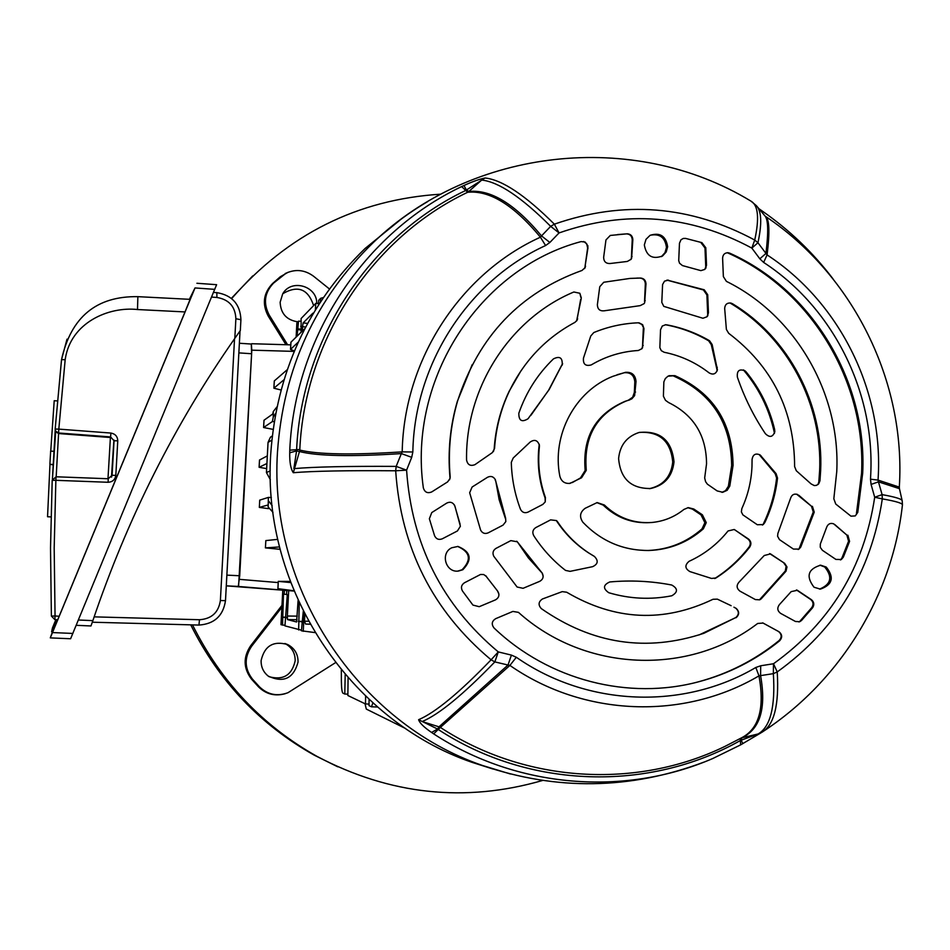 <?xml version="1.0" encoding="UTF-8"?>
<svg xmlns="http://www.w3.org/2000/svg" width="950" height="950" viewBox="0 0 950 950"><rect width="100%" height="100%" fill="white"/><g stroke="black" fill="none" stroke-linecap="round" stroke-linejoin="round"><path stroke-width="1.43" d="M284.905 643.482L285.083 643.578C291.864 647.283 295.236 653.03 295.177 660.82C291.923 675.248 283.207 680.533 269.028 676.685M298.051 662.079C293.526 678.549 283.587 683.216 268.233 676.103C263.328 672.101 260.965 666.924 261.119 660.547C264.527 645.81 273.434 640.49 287.838 644.623C294.702 648.375 298.11 654.194 298.051 662.079M297.896 321.836C286.639 320.138 280.725 313.607 280.143 302.254L282.661 293.978C290.926 278.457 317.157 285.772 316.754 303.406M231.634 298.597C287.85 234.27 357.592 199.464 440.871 194.168M231.373 298.383L252.724 275.916M542.616 780.461C465.168 802.845 389.975 794.829 317.039 756.402C262.426 725.717 220.922 681.874 192.518 624.898M337.772 766.816L314.248 755.167C260.11 724.743 218.928 681.304 190.736 624.851M285.356 693.666C275.072 696.528 266.119 694.26 258.519 686.862L251.489 679.119C243.319 668.278 243.046 657.151 250.669 645.727L281.996 605.34M285.974 344.719L268.244 316.113C261.927 304.071 263.364 293.217 272.567 283.527L280.309 276.747L288.159 272.246M287.613 344.767L269.266 315.151C263.055 303.335 264.468 292.671 273.505 283.159L286.081 273.184C295.735 268.85 304.891 269.871 313.548 276.224L329.412 288.942M335.516 662.649L288.004 692.693C277.222 696.671 267.71 694.723 259.457 686.838L252.427 679.096C244.388 668.444 244.114 657.507 251.607 646.297L281.889 607.252M282.851 293.657C297.849 284.952 308.097 288.919 313.607 305.579M516.325 657.269L509.901 665.416L440.372 727.427L438.995 726.821L508.012 665.024L494.843 661.901L498.287 651.914L511.421 655.108L516.325 657.269C587.48 706.931 683.703 710.078 755.82 667.482L760.689 665.772L773.49 663.753C830.347 622.891 864.084 567.388 874.701 497.242L871.079 484.429L878.453 481.84L882.099 494.629C895.719 497.064 902.429 499.178 902.227 501.006L899.436 488.668L878.453 481.84L878.061 480.106L899.318 487.113C906.051 381.496 853.219 275.025 765.332 216.268C769.381 218.809 769.963 231.693 767.078 254.909C838.648 301.577 882.277 388.158 878.358 474.335L878.061 480.106L870.497 479.168L870.782 473.611C874.57 390.652 832.544 307.313 763.646 262.438L759.834 258.804L751.842 248.092C689.89 214.819 625.634 209.772 559.051 232.928L549.86 242.476L545.597 245.539C468.647 280.523 414.497 363.434 412.834 451.986L411.706 457.342L406.588 470.155C411.683 544.374 442.249 604.948 498.287 651.914L491.091 659.811C432.772 610.992 400.971 547.984 395.675 470.784C347.094 470.404 312.966 471.058 293.301 472.708C290.736 468.944 289.536 462.306 289.726 452.794L289.798 449.564C294.999 336.858 364.361 232.703 461.641 186.58L463.968 185.499C472.387 181.64 479.418 179.146 485.058 178.006C502.063 179.752 525.16 195.142 554.361 224.164L559.051 232.928L550.668 226.349C521.586 197.291 498.596 181.854 481.697 180.049L468.837 191.461C490.782 189.228 515.007 204.048 541.524 235.909L550.668 226.349L554.361 224.164C623.592 200.153 690.377 205.449 754.727 240.053C759.477 218.239 758.231 205.271 750.963 201.139L750.844 201.056M814.031 587.231L820.396 589.131C832.497 584.808 834.456 577.457 826.274 567.091L820.669 565.191C807.963 568.991 805.742 576.341 814.031 587.231M451.761 547.77C440.004 553.173 445.681 572.921 458.434 571.057L462.84 569.739C472.589 559.514 470.963 551.748 457.971 546.44L451.761 547.77M843.315 557.187L849.573 541.393L848.576 541.239L846.889 535.099L833.649 523.83C830.466 522.773 828.174 523.818 826.761 526.965L820.313 544.053L820.266 547.295L822.427 550.323L835.905 559.419L841.332 559.514L843.315 557.187L841.914 558.03L848.576 541.239M846.889 535.099L834.741 524.519M847.887 535.23L849.573 541.393M798.914 621.965L801.515 620.481L799.769 621.704L795.447 621.478L780.591 613.356C777.361 610.874 776.957 607.976 779.38 604.639L791.184 591.612L797.371 590.294L811.419 599.688C814.114 602.015 814.506 604.699 812.594 607.751L811.846 607.501C813.746 604.461 813.354 601.789 810.671 599.474L811.419 599.688M801.515 620.481L812.594 607.751M486.471 576.579L483.716 574.524L480.534 574.465L464.419 582.789C461.356 584.903 460.691 587.611 462.424 590.936L472.922 605.079L479.216 606.694L495.544 599.842C499.142 597.621 499.831 594.7 497.61 591.066L485.747 575.807L497.61 591.066M455.014 506.504L460.382 526.253L457.413 530.967L442.249 538.828C438.769 540.134 436.204 539.101 434.566 535.717L429.364 518.747L431.751 512.584L446.773 503.072C450.169 501.457 452.806 502.301 454.706 505.59L460.097 524.234M667.648 246.751C665.926 236.027 660.072 232.216 650.085 235.315L646 239.329L644.337 244.922C646.332 256.12 652.448 259.777 662.661 255.894L666.211 251.952L667.648 246.751M627.095 233.783C630.669 234.021 632.581 235.956 632.842 239.626L632.225 239.697C631.964 236.051 630.064 234.104 626.513 233.878L610.28 235.446L605.957 239.934L603.654 257.284C603.737 261.499 605.827 263.577 609.912 263.542L627.309 261.452L631.144 259.267M632.842 239.626L631.596 258.459M705.422 268.731L706.515 265.192L704.769 269.432L700.886 270.631L682.444 265.572L679.535 263.209L678.727 260.597L679.464 243.283L680.972 239.768L683.311 238.438L685.639 238.414L701.908 242.642L685.639 238.414M701.908 242.642L705.803 247.76L704.983 247.998L701.112 242.891M706.515 265.192L705.803 247.76M541.476 572.185L517.299 541.797L510.851 540.621L495.924 548.423C492.979 550.406 492.266 553.031 493.786 556.273L517.109 587.017L523.07 588.311L539.79 581.305C543.139 579.346 543.946 576.602 542.212 573.076L541.476 572.185L542.212 573.076M557.508 521.704L556.522 520.576L550.596 519.876L535.729 527.63C532.76 529.661 532.083 532.309 533.686 535.574C542.379 549.064 552.995 560.678 565.523 570.404L570.071 571.354L592.622 566.675C598.025 564.146 598.619 560.726 594.391 556.427L588.929 553.066C576.413 544.813 565.939 534.363 557.508 521.704L556.653 521.063C565.06 533.793 575.546 544.314 588.109 552.591L593.619 555.976M513.214 458.007L530.171 442.047C534.577 439.114 537.653 440.194 539.398 445.265L539.398 446.619C537.534 464.051 539.553 481.044 545.431 497.61L545.229 501.909L542.83 504.402L527.962 512.145C524.614 513.416 522.108 512.43 520.434 509.176C514.769 494.083 511.729 478.468 511.302 462.341L513.214 458.007M505.602 518.106L495.318 479.619C493.383 476.484 490.782 475.701 487.516 477.28L472.114 487.029L469.656 492.729L480.593 530.064C482.303 533.223 484.809 534.161 488.11 532.891L503.049 525.112L505.827 521.586L505.602 518.106L505.827 521.586M798.143 549.551L800.743 547.093L814.233 512.121L813.283 512.003L811.466 506.243L796.623 494.178M800.743 547.093L798.998 549.088L793.404 549.064L779.475 539.636L777.587 536.239L777.884 533.425L790.602 498.144C791.861 494.653 794.2 493.442 797.644 494.522L796.884 494.38M811.466 506.243L798.76 495.223M812.416 506.338L814.233 512.121M762.411 525.077L764.762 522.654C771.471 508.547 775.722 493.679 777.528 478.052L776.601 478.028L775.153 473.611L776.079 473.622L777.528 478.052M764.762 522.654L763.242 524.554L757.316 524.744L742.876 514.876L741.38 511.931L741.819 508.642C747.923 495.318 751.319 481.258 751.984 466.497L752.068 459.479C752.911 454.504 755.571 452.972 760.071 454.907L776.079 473.622M749.158 546.891C739.492 559.514 728.009 570.059 714.697 578.55L716.015 577.956L711.514 578.443L689.938 571.603C684.867 568.575 684.582 565.143 689.106 561.296C704.425 554.301 717.404 544.184 728.056 530.955L734.207 529.494L748.517 539.042C751.189 541.334 751.604 543.982 749.776 547.022L749.158 546.891C750.963 543.875 750.536 541.227 747.876 538.959L748.517 539.042M716.015 577.956C729.018 569.62 740.276 559.312 749.776 547.022M769.619 553.577L784.664 563.35L770.521 553.909L764.251 555.501L739.1 582.053C736.238 585.378 736.523 588.418 739.931 591.138L755.357 599.569L759.656 599.83M784.664 563.35L786.992 566.972L786.018 571.199L785.306 571.009L786.113 566.188L783.94 563.207M785.306 571.009L759.774 599.486L761.176 598.868L786.018 571.199M761.176 598.868L759.905 599.723M640.538 278.029C643.957 278.397 645.762 280.345 645.988 283.86L645.335 283.872C645.121 280.369 643.316 278.433 639.92 278.065L630.04 278.421L603.749 282.257L599.759 286.722L597.372 304.689C597.538 309.166 599.794 311.208 604.141 310.816L640.169 305.639L644.159 303.608M645.988 283.86L644.646 302.836M639.041 322.81L642.639 324.698L643.969 328.605L641.844 324.437L638.376 322.798C622.974 323.404 608.107 326.657 593.786 332.559L590.746 336.027L583.478 358.114C582.92 364.159 585.497 366.427 591.209 364.931C605.815 356.309 621.526 351.5 638.329 350.491L641.962 348.662M643.969 328.605L642.509 347.866M712.144 344.529L711.277 344.636L708.641 340.812L709.496 340.706L712.144 344.529L717.416 369.823C715.884 374.062 713.129 375.096 709.151 372.911C695.685 362.473 680.699 355.597 664.169 352.272L661.307 350.681L659.846 347.7L660.535 329.781L662.257 326.04L665.724 324.722M709.496 340.706C696.065 332.916 681.768 327.619 666.591 324.817M707.334 316.35L708.451 312.776L707.714 294.738L706.895 294.916L703.416 289.952L704.211 289.774L667.197 280.096M708.451 312.776L706.978 316.766L702.941 318.262L663.801 306.375L661.794 302.385L662.589 284.513L664.537 281.129L668.444 280.131M704.211 289.774L707.714 294.738M674.013 461.831C671.721 440.111 660.06 430.338 639.006 432.499C626.739 436.572 619.946 445.241 618.604 458.506C620.338 478.741 631.026 488.739 650.667 488.502C664.596 485.331 672.374 476.437 674.013 461.831M671.733 585.022C651.32 581.091 630.669 580.07 609.769 581.958C603.119 584.927 602.787 588.513 608.748 592.717C629.636 598.904 650.655 599.925 671.781 595.781C678.027 592.147 678.015 588.561 671.733 585.022M774.44 433.366L774.618 429.4C769.488 408.025 760.012 388.894 746.201 371.984L745.061 370.856C739.29 368.612 736.737 370.714 737.39 377.15C744.278 397.29 753.599 416.124 765.356 433.651C769.69 437.879 772.849 437.202 774.808 431.633L774.761 432.036M774.618 429.4L774.808 431.633M562.044 365.322L562.174 365.002C562.709 357.806 559.811 355.763 553.47 358.874C537.712 374.062 526.169 392.172 518.831 413.238C518.736 420.707 521.799 422.548 528.034 418.76L549.148 389.583L562.554 363.767M871.079 484.429L870.497 479.168M587.979 247.724L584.939 267.199L587.931 245.919L585.212 242.072L581.139 241.585C479.999 268.327 407.823 378.539 423.344 487.861C424.709 492.29 427.5 493.644 431.728 491.922L447.628 481.887L449.872 478.681L450.169 476.698L450.098 478.194M585.533 266.131L585.141 267.579L582.018 270.453C520.173 292.683 478.705 336.169 457.615 400.912C450.431 425.612 447.949 450.87 450.169 476.698M577.648 318.796L576.591 320.993L581.198 298.775M577.184 320.091L574.964 322.347C546.131 337.82 524.341 360.596 509.568 390.688C500.911 408.904 495.9 428.189 494.534 448.543L492.397 452.568L474.917 464.669C470.345 466.391 467.566 464.823 466.557 459.942C465.393 387.576 509.984 318.701 573.847 291.994L579.844 293.265L581.317 297.908M855.249 515.921L857.767 512.394L862.695 473.124C867.207 381.473 812.535 290.225 729.79 253.187L727.201 252.724M857.767 512.394L855.285 515.909L850.962 516.171L835.751 504.046L833.827 498.774L836.76 471.58C840.584 393.466 795.661 315.495 726.406 281.366L723.366 276.604L722.606 258.163C722.843 254.624 724.672 252.819 728.092 252.724L729.79 253.187M732.414 303.691L730.776 303.026C727.035 302.741 724.992 304.534 724.672 308.418L726.382 329.436L728.674 333.296C772.457 366.534 794.438 410.958 794.616 466.569L796.278 470.725L811.051 483.883L814.233 485.557L816.418 485.379L818.698 483.847L819.957 480.795L820.646 470.606C823.816 404.178 788.761 337.511 732.414 303.691L730.396 303.216C787.301 336.918 822.807 403.976 819.613 470.832L818.805 482.066L819.957 480.795M731.12 605.696L717.345 599.141L712.999 599.284C663.646 622.915 614.864 620.564 566.663 592.218L562.222 591.636L542.438 598.987C538.413 601.754 538.033 604.96 541.31 608.606C592.301 644.1 646.511 652.318 703.903 633.282L735.811 617.547C739.136 614.508 739.171 611.42 735.906 608.297L736.214 608.439C739.48 611.574 739.432 614.674 736.084 617.726M735.086 607.798L735.834 608.202M778.869 631.667L763.099 623.069L757.672 623.461C689.142 676.056 585.105 672.398 518.462 612.358L512.869 611.432L495.639 618.688C491.803 621.169 491.257 624.245 493.976 627.926C548.779 680.342 628.852 700.661 699.224 681.625C728.911 673.669 755.713 660.048 779.641 640.787L779.166 640.502C781.992 637.284 781.791 634.291 778.561 631.524L779.059 631.774C782.301 634.553 782.503 637.557 779.641 640.787M636.025 381.484L634.624 395.628L631.774 398.893L626.371 400.936C597.253 413.381 583.846 435.943 586.162 468.647L586.245 470.357L581.578 477.755L570.024 483.372C564.751 483.835 561.355 481.46 559.847 476.235C551.594 434.993 575.213 390.901 612.916 376.319L625.444 372.341C631.833 371.854 635.36 374.906 636.025 381.484L634.814 381.864L634.339 392.421L635.55 392.065M721.929 492.349L725.479 490.699L728.377 486.269L729.79 486.103L727.189 490.283L722.796 492.278L717.155 490.924L707.382 484.168L705.589 481.686L704.674 477.945L706.551 463.778C706.313 435.29 693.654 414.865 668.574 402.539L665.487 400.318L663.397 396.197L663.86 381.876L665.309 378.587L667.921 376.212L674.939 375.666L668.966 375.701M729.79 486.103L733.068 465.369C732.521 422.679 713.153 392.777 674.939 375.666M647.627 550.501L649.171 550.477C623.39 550.715 601.303 541.322 582.908 522.286C579.168 516.824 579.928 512.157 585.176 508.286L597.17 502.574L604.342 504.996C617.797 517.809 633.579 523.652 651.676 522.5C663.706 521.384 674.453 517.038 683.917 509.438L688.263 507.621L693.761 509.01L702.371 514.793L706.266 522.619L703.356 528.829L702.002 528.901L704.9 522.69L701.017 514.888L702.371 514.793M649.171 550.477C669.738 549.634 687.8 542.414 703.356 528.829M819.565 589.107C831.119 584.321 832.841 576.947 824.719 567.008L819.909 565.179M457.722 571.104L462.021 569.798C471.734 559.823 470.262 552.021 457.591 546.416M661.378 256.654L665.012 252.652L666.461 247.428C665.119 237.417 659.68 233.379 650.133 235.279M581.578 477.755L580.474 477.933L585.129 470.547L585.046 468.837L586.162 468.647M728.377 486.269L731.654 465.571C731.12 422.976 711.776 393.134 673.645 376.058M649.313 488.668L649.42 488.656C663.326 485.486 671.092 476.615 672.731 462.044C670.783 441.263 659.704 431.371 639.504 432.369M856.449 513.499L861.567 473.349C866.103 381.342 811.003 289.774 727.795 252.949M626.513 233.878L617.547 234.567M472.221 364.622L457.318 401.434C450.146 426.111 447.688 451.369 449.944 477.185M520.992 370.773L509.129 391.317C500.484 409.497 495.496 428.759 494.166 449.077L494.534 448.543M577.042 319.723L580.652 299.416M539.398 446.619L539.137 445.312C536.952 463.327 538.947 480.89 545.098 498.002L545.431 497.61M705.743 266.606L704.983 247.998M703.416 289.952L666.936 280.119M639.92 278.065L636.868 278.101M707.679 314.165L706.895 294.916M711.277 344.636L716.858 369.099L717.262 367.234M708.641 340.812C695.091 332.916 680.651 327.56 665.332 324.734M530.896 415.328L548.589 390.26L562.602 363.529M746.201 371.984L743.624 370.001M774.309 432.464C769.168 408.975 758.872 388.134 743.422 369.918M495.793 481.234L499.166 499.783L505.376 518.451M517.916 542.616L528.378 557.923L541.464 572.339M733.922 607.192L735.538 608.071M699.093 634.932L735.811 617.547M762.672 622.856L778.371 631.418M695.649 682.539L698.012 681.922C728.009 673.883 755.06 660.072 779.166 640.502M761.294 456.107L759.264 454.67L775.153 473.611M763.491 523.581C770.426 509.188 774.796 494 776.601 478.028M799.389 547.948L813.283 512.003M800.066 621.062L811.846 607.501M580.474 477.933L572.316 482.576M634.814 381.864C634.149 375.298 630.634 372.258 624.257 372.733L617.013 374.775M629.399 399.997L625.183 401.28C596.113 413.689 582.742 436.216 585.046 468.837M693.761 509.01L692.431 509.117L701.017 514.888M647.924 550.489C668.444 549.658 686.47 542.462 702.002 528.901M604.342 504.996L603.191 505.115C616.479 517.786 632.082 523.628 649.978 522.607M643.328 328.51L642.521 346.418L643.209 345.42M645.335 283.872L644.539 301.708L645.228 300.592M734.896 529.886L747.876 538.959M603.191 505.115L596.837 502.621M692.431 509.117L687.764 507.692M569.169 483.491L571.223 482.742M628.199 400.33L632.653 397.231L634.339 392.421M641.879 348.769L642.521 346.418M545.229 501.909L545.098 498.002M817.926 484.583L818.805 482.066M539.137 445.312L539.184 444.339M495.306 480.474L495.318 479.619M543.174 576.246L542.141 573.135M498.916 594.082L497.622 591.221M454.551 505.721L454.254 504.794L454.706 505.59M493.406 451.547L494.166 449.077M580.901 297.54L579.844 293.265M717.096 370.987L716.858 369.099M587.551 247.606L586.72 243.817L583.656 241.49M584.571 268.577L584.939 267.199M449.552 479.786L449.872 478.681M632.225 239.697L631.406 257.628L632.082 256.441M796.444 589.938L810.671 599.474M840.477 559.954L841.914 558.03M460.382 526.253L459.942 524.59M631.014 259.445L631.406 257.628M750.963 201.127L756.414 205.699C761.568 211.268 762.078 223.618 757.946 242.749L767.078 254.909L763.646 262.438M759.834 258.804L765.914 253.472C768.586 231.8 768.229 219.236 764.845 215.792L756.414 205.699M760.986 732.842L740.608 744.883L712.856 758.48C624.72 796.706 517.227 788.322 433.651 733.875L431.561 732.45C423.926 727.213 419.615 722.974 418.606 719.708C435.349 712.559 459.503 692.597 491.091 659.811L494.843 661.901C463.208 694.592 438.983 714.471 422.168 721.561L438.995 726.821L437.594 729.042L438.235 729.481C529.423 789.165 649.254 792.074 740.477 740.466L758.088 733.97C770.367 726.988 775.461 706.883 773.347 673.645L760.582 675.628C766.424 708.451 760.143 729.196 741.736 737.889L758.088 733.97L761.971 732.236C774.131 725.052 779.214 704.947 777.231 671.923L773.347 673.645L773.49 663.753L777.231 671.923C836.273 629.422 871.304 571.746 882.312 498.881C896.586 501.351 903.284 503.476 902.393 505.258C892.24 596.624 839.515 681.518 763.016 731.547M761.104 732.771L740.691 744.836M493.003 769.025L472.079 762.363C349.434 720.314 261.844 588.169 270.691 454.551C276.414 372.768 307.883 304.071 365.109 248.461L399.736 220.329M754.727 240.053L757.946 242.749L751.842 248.092L754.727 240.053M758.86 208.632L760.807 210.021L761.615 211.933M742.781 743.672L741.166 740.086L741.736 737.889L741.107 738.079M433.651 733.875L440.372 727.427C525.742 783.192 636.571 789.403 724.838 746.451L741.772 737.711C759.086 728.65 764.809 708.035 758.979 675.854C684.047 720.195 583.965 717.024 509.901 665.416L508.012 665.024L511.421 655.108M760.689 665.772L760.582 675.628L758.979 675.854L755.82 667.482M418.606 719.708L437.594 729.042L431.561 732.45M740.288 738.53L740.608 744.883L712.856 758.48M289.726 452.794L296.578 450.894L293.871 468.635C313.536 466.878 347.629 466.129 396.174 466.391L401.363 453.601C351.417 456.808 317.442 456.119 299.464 451.535L293.301 472.708M485.058 178.006L465.749 190.451C369.966 235.921 301.72 338.509 296.626 449.492L296.578 450.894L299.464 451.535L299.772 450.062C317.858 454.492 351.999 455.098 402.194 451.867L412.834 451.986M411.706 457.342L401.363 453.601L402.194 451.867C403.94 359.718 460.358 273.493 540.419 237.191C513.808 205.093 489.559 190.119 467.661 192.268L468.837 191.461L466.462 190.119L463.968 185.499M461.641 186.58L467.661 192.268C372.59 237.429 304.855 339.281 299.808 449.457L289.774 450.169M545.597 245.539L540.419 237.191L541.524 235.909L549.86 242.476M396.174 466.391L406.588 470.155L395.675 470.784L396.174 466.391M874.701 497.242L882.099 494.629L882.312 498.881L874.701 497.242M314.961 632.593L301.423 630.788L303.288 611.337M301.459 630.182L284.941 625.872L287.304 594.712L286.579 594.605L286.805 590.461M284.964 625.349L280.974 624.684L282.791 590.128M310.044 624.114L305.603 624.067L310.116 624.257M372.899 702.929L371.474 706.8L369.016 705.648L369.087 699.438M341.323 669.94L341.383 681.233C341.489 688.156 341.976 692.123 342.855 693.108L344.791 694.034L345.194 674.547M348.08 677.861L347.866 695.507L365.465 703.95L365.631 696.172M296.875 323.012L296.198 337.036M297.053 336.193L298.549 321.159L296.946 322.834M298.549 321.159L300.972 321.242M315.4 309.854L315.744 303.382L301.114 318.523L301.114 332.239M315.744 303.382L318.523 303.466M320.435 301.898L320.625 298.324L318.689 300.319L318.452 304.974M320.625 298.324L323.356 297.528M259.54 460.109L259.113 467.293L266.653 468.623M267.318 455.917L259.552 459.99M266.926 463.481L259.16 467.258M274.182 421.646L272.389 421.539L274.182 421.717M271.356 497.562L268.363 497.408L271.344 497.468M259.766 500.187L259.338 507.407L268.458 508.642M272.959 512.311L268.185 507.039L268.363 497.408L259.777 500.116M268.185 507.039L267.959 505.008L259.386 507.383M275.631 413.357L273.256 417.074L273.256 411.599L272.793 413.963L264.041 420.221L263.589 427.524L272.709 429.305M273.256 417.074L272.389 421.539L263.649 427.476M304.819 328.617L290.985 342.131L290.522 349.457L294.381 350.906M293.918 590.769L277.899 588.656L278.267 581.364L277.958 588.668M290.237 581.412L278.267 581.364M290.676 582.576L278.338 581.376M265.406 547.877L265.846 540.586L265.406 547.877L280.131 549.326M277.744 539.362L265.846 540.586M279.526 546.939L265.466 547.865M287.185 369.74L274.336 380.902L273.885 388.218L280.974 389.987M283.908 379.822L273.944 388.134M298.241 342.119L290.581 349.351M284.382 590.259L284.169 594.237L283.468 594.13L282.542 625.159M299.25 602.953L298.656 629.957M297.065 619.685L287.517 619.59L296.602 622.001L298.098 600.424M287.517 619.59L287.351 616.028L297.267 616.134M288.693 590.615L287.351 616.028M284.169 594.237L286.591 594.439M282.957 617.334L286.116 617.369M286.081 617.975L285.356 617.963M282.257 617.156L286.128 617.191M299.096 621.561L302.753 621.597M302.706 622.286L301.874 622.286M298.288 621.347L302.753 621.395M369.039 704.081L365.465 703.95M305.651 327.026L302.563 326.717L302.337 331.039M302.563 326.717L303.109 322.929L307.598 323.38M312.847 313.227L303.109 322.929M312.752 313.215L312.978 313.892M365.014 703.736L366.284 709.068L405.603 728.543M294.179 351.393L251.809 350.17L238.569 586.471L294.037 591.054L226.29 585.853L238.296 586.423L239.709 575.759L251.619 353.744L238.866 352.889M251.346 344.054L251.809 350.17M347.878 694.153L344.791 694.034M304.843 614.424L304.499 621.181L308.441 621.217M297.409 329.626L301.233 330.006M301.423 326.396L300.699 326.325M298.146 328.878L301.269 329.199M268.791 501.232L272.151 505.649M273.256 411.599L276.913 406.921M270.358 479.714L266.439 472.554L268.043 442.379L270.429 437.214L272.234 435.955M305.603 624.067L304.499 621.181M251.299 344.114L251.619 353.744M234.816 338.366L235.873 318.749L240.92 319.699L240.326 330.517L234.816 338.366C174.8 424.234 127.478 518.32 92.862 620.635L90.974 625.967L76.237 625.314L90.974 625.967M137.501 309.534L137.869 296.661L190.119 299.345L185.001 311.933L137.501 309.534C108.858 306.351 70.383 322.454 65.17 359.718L58.817 429.115L110.889 433.058L110.604 436.929L114.048 440.788L110.604 436.929L58.615 432.998L55.634 431.134L55.159 429.067L61.524 359.622L67.011 339.15M52.392 479.263L55.207 430.148M59.173 616.241L57.689 619.768L54.863 619.59L51.383 616.063L50.516 548.091L52.203 480.249L56.074 476.781L52.191 480.296L55.86 480.32L54.186 548.067L55.053 615.992L59.173 616.241L185.001 311.933M216.588 284.739L70.597 638.756L50.291 637.889L195.011 287.945L189.394 299.309M57.689 619.768L54.863 619.59L55.053 615.992L51.383 616.063L54.827 619.59M55.86 619.649L52.428 628.045L51.621 631.738L55.967 622.048L50.291 637.889L70.597 638.756M65.17 359.718L61.536 359.611L55.159 429.056L58.817 429.115L56.181 476.781M114.012 440.076L112.088 475.297L108.241 478.753L108.098 482.279C112.539 481.994 115.104 479.679 115.817 475.356L112.088 475.297L114.012 440.076M108.098 482.279L55.86 480.32L56.086 476.781L108.241 478.753L112.088 475.297L114.048 440.788L117.764 440.8C117.551 436.43 115.259 433.853 110.889 433.058M53.224 464.883L49.887 464.301L50.659 451.119L54.007 451.309M50.968 516.919L47.547 516.741L49.958 464.704M53.248 464.491L49.887 464.301M50.742 451.131L54.209 400.722L57.416 400.924M51.621 631.738L55.136 624.114M269.266 315.151L268.244 316.113M281.248 276.367L280.309 276.747M273.505 283.159L272.567 283.527M251.607 646.297L250.669 645.727M252.427 679.096L251.489 679.119M259.457 686.838L258.519 686.862M624.257 372.733L625.444 372.341M771.163 554.278L769.702 553.601M797.881 590.603L796.658 589.997M510.423 774.001L482.41 765.451C357.663 722.677 268.494 588.121 277.483 452.081C283.302 368.814 315.305 298.894 373.516 242.321C390.117 226.646 408.168 213.085 427.642 201.614M762.328 211.209L762.553 213.049M303.24 631.322L304.19 613.13M282.851 590.128L281.034 624.708M239.519 579.357L278.207 582.576M266.439 472.554L270.239 470.879M271.783 440.183L268.043 442.379M220.388 600.519L225.494 600.673L240.041 330.933L225.482 600.673C223.191 615.849 214.344 623.984 198.966 625.064L92.328 622.214L198.954 625.064L199.476 619.732C211.612 618.889 218.583 612.477 220.388 600.519L234.531 338.758M94.133 616.859L199.476 619.732M226.872 575.13L239.709 575.759M235.873 318.749C235.327 306.613 228.998 299.523 216.909 297.457L211.589 297.077M78.423 620.006L92.862 620.635M216.909 297.457L216.838 292.695M107.979 478.741L110.402 437.511L58.651 433.556L55.682 431.692L55.195 429.923M113.822 441.358L111.471 477.126M117.764 440.8L115.817 475.356M61.536 359.611L61.524 359.622C71.036 316.979 96.484 295.996 137.869 296.661M111.874 475.701L111.554 476.995M214.771 289.358L195.011 287.945M52.523 632.569L72.877 633.448M56.204 620.706L54.839 623.972M317.039 756.402L314.248 755.167M286.081 273.184L285.226 273.505M287.838 644.623L285.083 643.578M649.42 488.656L650.667 488.502M509.129 391.317L509.568 390.688M588.109 552.591L588.929 553.066M549.148 389.583L548.589 390.26M703.903 633.282L702.727 633.662M699.224 681.625L698.012 681.922M625.183 401.28L626.371 400.936M569.394 483.467L570.024 483.372M628.627 400.199L629.826 399.855M517.287 541.773L516.681 541.215M562.174 365.002L562.459 364.159M539.398 445.265L539.208 444.279M707.928 315.376L707.596 315.994M706.016 267.746L705.684 268.363M585.141 267.579L584.606 268.517M662.661 255.894L661.438 256.607M486.317 576.377L485.64 575.641M472.079 762.363L482.41 765.451C556.474 790.887 630.396 789.747 704.176 762.031M750.963 201.139C633.033 129.449 471.687 148.129 373.516 242.321L365.109 248.461M899.436 488.668L899.318 487.148M760.807 210.021L762.577 211.28C789.545 230.102 813.034 252.629 833.019 278.873M902.227 501.006L902.441 504.842M290.771 344.862L251.655 343.722M371.474 706.8L377.554 707.026M259.718 500.139L259.338 507.407M259.493 460.037L259.113 467.293M263.981 420.28L263.589 427.524M274.277 380.974L273.885 388.218M290.914 342.226L290.522 349.457M296.127 337.096L296.875 322.941M270.429 437.214L272.211 436.133M225.494 600.673C223.203 615.861 214.356 623.984 198.954 625.064M240.326 330.517L240.92 319.699C240.219 304.285 232.216 295.272 216.885 292.647L213.513 292.41M239.376 343.247L251.394 344.054M55.159 429.056L55.682 431.692L52.428 479.18M56.086 476.781L108.241 478.753M51.383 616.063L50.516 548.091L52.191 480.296M196.899 283.266L216.612 284.691"/></g></svg>
